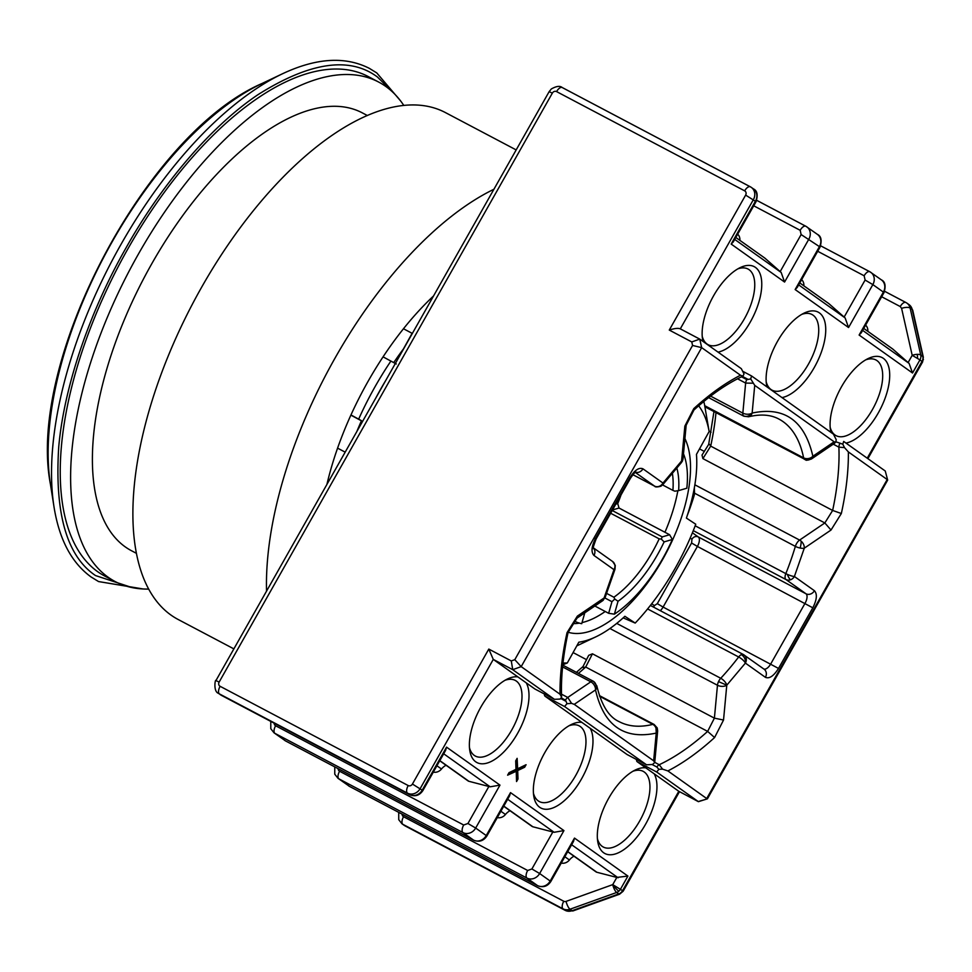 <?xml version="1.0" encoding="UTF-8"?>
<svg xmlns="http://www.w3.org/2000/svg" width="972" height="972" viewBox="0 0 972 972"><rect width="100%" height="100%" fill="white"/><g stroke="black" fill="none" stroke-linecap="round" stroke-linejoin="round"><path stroke-width="1.46" d="M621.047 494.882A102.983 48.333 -62.2 0 1 617.73 503.569L619.03 508.04L669.623 534.734L672.332 539.496A102.983 48.333 -62.2 0 1 662.77 558.499A102.983 48.333 -62.2 0 1 614.389 614.17L608.654 613.296L594.852 606.006M584.78 612.846L581.718 623.684A102.983 48.333 -62.2 0 1 575.06 621.375A102.983 48.333 -62.2 0 1 575.011 621.363L575.06 621.375M683.498 453.827A102.983 48.333 -62.2 0 1 686.84 488.211L678.626 490.605L674.823 491.176L672.903 490.374A86.374 40.532 117.8 0 0 672.296 472.878M672.903 490.374L662.588 484.931M610.659 513.252L659.186 538.853L661.276 539.083L662.224 536.896L612.214 510.507M614.389 614.17L618.034 601.279L614.766 599.031L613.891 597.233A86.374 40.532 117.8 0 0 652.491 551.902A86.374 40.532 117.8 0 0 659.186 538.853M604.936 597.987L611.947 601.692L608.654 613.296M614.766 599.031L611.947 601.692M672.332 539.496L664.119 541.89A89.254 41.881 -62.2 0 1 618.034 601.279M669.623 534.734L662.224 536.896M661.276 539.083L664.119 541.89M676.731 467.751A89.254 41.881 -62.2 0 1 678.626 490.605M613.891 597.233L606.431 593.297M393.283 92.668L377.44 77.007C349.543 56.182 309.728 62.062 257.993 94.661C208.458 127.94 159.08 188.641 126.008 247.933C92.291 306.751 64.395 382.737 58.721 447.108C54.529 513.41 66.801 556.227 95.535 575.57L132.143 587.598M677.861 490.726A108.791 51.054 -62.2 0 1 664.933 532.267M367.355 115.522L362.422 112.922A247.483 116.154 117.8 0 0 151.608 264.044A247.483 116.154 117.8 0 0 131.427 550.699L136.359 553.299M148.619 589.068A282.366 132.52 -62.2 0 1 115.146 581.548A282.366 132.52 -62.2 0 1 138.17 254.494A282.366 132.52 -62.2 0 1 378.691 82.073A282.366 132.52 -62.2 0 1 403.805 105.45M378.691 82.073L368.315 76.594A282.366 132.52 117.8 0 0 127.794 249.014A282.366 132.52 117.8 0 0 104.769 576.068L115.146 581.548M350.953 414.959L361.487 420.682A181.873 85.366 117.8 0 0 356.846 431.532M345.182 452.15L337.576 448.141M698.674 405.81A148.655 69.765 -62.2 0 1 709.147 431.519L696.462 454.386A126.239 59.243 -62.2 0 1 686.402 518.088L695.758 524.236A148.655 69.765 -62.2 0 1 675.176 568.268A148.655 69.765 -62.2 0 1 635.202 623.076L623.186 617.864M568.207 632.262A116.276 54.566 117.8 0 0 662.697 559.398A116.276 54.566 117.8 0 0 684.92 438.579M396.26 363.978L383.065 356.858M350.88 415.129L360.563 420.354M404 348.183A181.873 85.366 117.8 0 0 393.709 362.629M403.477 328.755L412.116 333.311L403.465 348.887M703.752 401.545A168.593 79.121 -62.2 0 1 704.384 403.842L709.147 431.519M576.821 645.87A146.165 68.599 -62.2 0 1 576.797 645.882L595.872 636.83A126.239 59.243 -62.2 0 1 578.838 642.188L567.308 662.977A148.655 69.765 -62.2 0 1 563.007 662.94M595.872 636.83A126.239 59.243 -62.2 0 0 624.887 616.297L635.202 623.076M562.812 664.739L567.308 662.977M605.228 611.485A108.791 51.054 -62.2 0 1 582.021 622.602M579.385 623.125A108.791 51.054 -62.2 0 1 573.614 623.611M881.665 296.752L900.242 306.557L901.603 308.367L912.198 355.339A6.646 2.466 -12.7 0 1 917.179 354.355A6.646 2.466 -12.7 0 1 920.739 355.011A6.646 5.856 125.4 0 1 919.949 359.895L912.198 355.339L908.115 362.556L909.112 363.407L862.65 330.383M867.243 458.201L922.027 361.377A6.646 5.856 -54.6 0 0 922.89 358.96A6.646 5.856 -54.6 0 0 922.817 356.493A6.646 2.466 -12.7 0 1 923.327 357.174L922.622 361.912L919.949 359.895L912.526 373.005L909.112 363.407M619.626 894.179A6.646 1.944 70.2 0 1 618.739 893.948A6.646 5.856 -54.6 0 0 622.566 890.668L623.161 891.203L619.626 894.179L572.97 910.934A6.646 1.944 -109.8 0 1 572.083 910.703A9.963 8.784 125.4 0 1 565.145 910.339L404.923 825.799A9.963 8.784 -54.6 0 1 404.048 825.252L401.971 823.782A9.963 8.784 125.4 0 0 402.845 824.317L404.923 825.799A6.646 3.123 -62.2 0 0 405.081 825.896L404.048 825.252M595.727 871.641A3.317 2.928 -54.6 0 0 596.857 872.261L616.819 877.424L612.737 884.629A6.646 1.944 70.2 0 0 616.661 892.478A6.646 5.856 125.4 0 0 618.848 891.19A6.646 0.851 -130.6 0 1 612.737 884.629L622.566 890.668L678.796 791.293L654.18 773.797A47.749 22.417 -62.2 0 1 645.529 824.329A47.749 22.417 -62.2 0 1 597.719 841.46A47.749 22.417 -62.2 0 1 608.739 798.17A47.749 22.417 -62.2 0 1 635.481 769.909A47.749 22.417 -62.2 0 1 645.833 767.868L654.18 773.797M635.348 472.465L654.533 486.097A6.646 5.856 -54.6 0 0 662.989 483.06L681.603 460.959L682.429 461.044L681.275 462.745A6.646 2.928 -137.1 0 0 681.603 460.959A6.646 3.876 5.3 0 0 683.024 458.833L686.159 425.274M704.907 406.794L805.885 459.902A6.646 5.832 -74.3 0 1 804.865 459.489A6.646 3.123 -62.2 0 1 804.573 459.379A6.646 3.123 -62.2 0 1 803.613 457.873A6.646 5.091 -11.4 0 0 812.871 456.245A6.646 4.398 55.8 0 1 811.413 459.003L834.851 443.086M836.163 441.871L842.809 444.192L844.498 447.606L848.374 451.931C848.556 470.837 846.211 491.37 841.339 513.52L831.011 530.044L804.294 548.184A6.646 2.272 -163.3 0 1 800.126 548.038A6.646 2.272 -163.3 0 1 795.363 546.373A6.646 3.123 -62.2 0 1 796.542 543.627A6.646 3.123 -62.2 0 1 799.604 540.08A6.646 4.398 55.8 0 1 801.159 541.173A6.646 4.398 55.8 0 1 804.294 548.184L794.391 576.493L814.414 590.721C817.428 594.001 816.893 599.7 812.811 607.804L778.511 668.432C773.712 676.026 769.35 678.991 765.414 677.326L745.39 663.098A6.646 1.993 -142.6 0 0 738.659 656.987A171.084 80.287 -62.2 0 1 720.738 678.274A6.646 2.928 42.9 0 1 726.777 685.199A6.646 3.876 -174.7 0 1 717.47 685.26L714.396 718.15L592.458 653.804L588.716 655.335L583.006 666.537M599.627 696.292L652.832 724.371A6.646 5.407 76 0 1 655.979 728.064L656.234 733.095L653.646 760.809L574.245 704.36L571.572 703.364L566.968 703.704L566.056 701.334L560.832 698.576M596.832 685.868C601.449 705.15 608.885 717.069 619.164 721.649A171.084 80.287 -62.2 0 0 652.832 724.371A6.646 3.123 -62.2 0 1 654.144 724.48L657.23 727.943L657.655 730.968A6.646 3.876 -174.7 0 1 656.234 733.095C623.975 739.935 603.734 725.537 595.508 689.913A6.646 5.091 -11.4 0 0 596.832 685.868L593.418 681.311L562.764 665.127M708.649 397.633L743.859 416.21A6.646 3.123 -62.2 0 1 743.313 415.737A6.646 3.123 -62.2 0 1 742.839 413.124A6.646 3.876 5.3 0 0 752.146 413.064A6.646 5.407 76 0 1 748.562 416.781L748.562 416.781C760.675 413.902 770.772 414.655 778.839 419.029A171.084 80.287 -62.2 0 1 803.613 457.873L704.712 405.688M745.39 663.098A6.646 4.909 63.4 0 0 741.284 654.642A6.646 3.123 117.8 0 1 743.301 654.484A6.646 3.123 117.8 0 1 743.471 654.581A6.646 5.856 125.4 0 1 744.054 654.946L744.054 654.946A6.646 5.856 125.4 0 1 745.39 663.098L726.777 685.199L723.533 720.033L714.59 737.541L707.64 731.394L714.396 718.15L723.533 720.033M687.496 514.808L687.532 514.832A171.084 80.287 117.8 0 0 694.215 495.356L694.555 493.193L795.363 546.373A171.084 80.287 -62.2 0 1 785.826 573.626A6.646 1.288 21.8 0 0 787.356 574.367A6.646 1.288 21.8 0 0 794.391 576.493A6.646 5.856 125.4 0 1 790.564 579.774A6.646 5.856 125.4 0 1 785.935 579.519L805.958 593.758A8.311 3.9 -62.2 0 1 805.071 603.248L770.772 663.876A8.311 3.9 -62.2 0 1 763.846 669.015M695.174 525.791L785.826 573.626A6.646 3.123 117.8 0 0 785.935 579.519L693.291 530.639M702.221 336.336A42.768 20.072 117.8 0 0 708.09 344.671A42.768 20.072 117.8 0 0 744.528 318.561A42.768 20.072 117.8 0 0 748.015 269.025A42.768 20.072 117.8 0 0 737.809 268.88M830.161 427.291A42.768 20.072 117.8 0 0 836.042 435.638A42.768 20.072 117.8 0 0 872.467 409.516A42.768 20.072 117.8 0 0 875.954 359.98A42.768 20.072 117.8 0 0 865.748 359.834M766.191 381.814A42.768 20.072 117.8 0 0 772.06 390.161A42.768 20.072 117.8 0 0 808.497 364.038A42.768 20.072 117.8 0 0 811.985 314.503A42.768 20.072 117.8 0 0 801.779 314.357M597.403 838.678A42.768 20.072 117.8 0 0 603.284 847.025A42.768 20.072 117.8 0 0 639.722 820.903A42.768 20.072 117.8 0 0 643.209 771.367A42.768 20.072 117.8 0 0 633.003 771.221M469.464 747.723A42.768 20.072 117.8 0 0 475.344 756.058A42.768 20.072 117.8 0 0 511.77 729.948A42.768 20.072 117.8 0 0 515.257 680.412A42.768 20.072 117.8 0 0 505.063 680.266M533.434 793.201A42.768 20.072 117.8 0 0 539.314 801.548A42.768 20.072 117.8 0 0 575.74 775.425A42.768 20.072 117.8 0 0 579.239 725.89A42.768 20.072 117.8 0 0 569.033 725.744M912.526 373.005L859.114 335.036L883.402 292.098L872.844 284.602L848.556 327.528L795.145 289.559L819.432 246.621L801.135 234.556L780.176 271.589L764.903 258.151A3.317 2.928 -54.6 0 0 764.466 257.847M859.114 335.036L861.241 332.849L883.998 292.633L883.402 292.098A9.963 8.784 -54.6 0 0 881.397 279.875L869.794 271.723A6.646 3.123 117.8 0 1 869.964 271.832A9.963 8.784 125.4 0 1 870.839 272.367A9.963 8.784 125.4 0 1 872.844 284.602L865.104 280.045L844.146 317.066L828.873 303.629A3.317 2.928 -54.6 0 0 828.436 303.325M908.115 362.556L892.843 349.106A3.317 2.928 -54.6 0 0 892.405 348.802M694.555 493.193L694.348 487.786M531.757 826.164A3.317 2.928 -54.6 0 0 532.887 826.783L554.125 832.287L563.942 830.598L539.642 873.524L550.201 881.033L574.488 838.095L573.553 841.351L550.796 881.568C547.479 886.44 543.105 887.813 537.686 885.686A6.646 3.123 117.8 0 0 537.953 885.796M467.787 780.686A3.317 2.928 -54.6 0 0 468.917 781.306L490.155 786.81L499.973 785.121L475.673 828.047L486.231 835.556L510.519 792.617L509.583 795.861L486.826 836.09C483.497 840.962 479.135 842.335 473.716 840.209A6.646 3.123 117.8 0 0 473.984 840.318M692.574 345.461L514.796 659.684L521.186 666.634L701.675 347.636L699.755 339.119L680.291 328.852C678.213 327.953 674.544 328.354 669.271 330.067L691.772 341.937L692.574 345.461L701.675 347.636L740.482 375.228L742.96 376.128L744.017 373.965L741.332 368.68L699.755 339.119L691.772 341.937M535.11 689.099A4.981 2.333 117.8 0 1 534.977 689.039A4.981 2.333 117.8 0 1 534.855 688.966L526.229 682.842A47.749 22.417 -62.2 0 1 517.59 733.362A47.749 22.417 -62.2 0 1 469.78 750.506A47.749 22.417 -62.2 0 1 480.8 707.215A47.749 22.417 -62.2 0 1 507.53 678.954A47.749 22.417 -62.2 0 1 517.882 676.901L493.278 659.405L488.795 649.077L412.432 784.039A3.317 2.928 125.4 0 1 408.204 785.558L220.109 686.305A3.317 2.928 125.4 0 1 219.15 682.052L552.351 93.118A3.317 2.928 125.4 0 1 556.579 91.599L744.673 190.852A3.317 2.928 125.4 0 1 745.633 195.105L669.271 330.067M534.855 688.966L554.307 699.233L512.73 669.672L511.284 660.948L488.795 649.077M766.969 386.905A47.749 22.417 -62.2 0 1 766.507 384.596A47.749 22.417 -62.2 0 1 777.527 341.306A47.749 22.417 -62.2 0 1 804.257 313.045A47.749 22.417 -62.2 0 1 825.204 323.421A47.749 22.417 -62.2 0 1 814.305 367.452A47.749 22.417 -62.2 0 1 782.01 397.597M830.938 432.394A47.749 22.417 -62.2 0 1 830.477 430.074A47.749 22.417 -62.2 0 1 841.497 386.783A47.749 22.417 -62.2 0 1 868.227 358.522A47.749 22.417 -62.2 0 1 889.173 368.91A47.749 22.417 -62.2 0 1 878.275 412.942A47.749 22.417 -62.2 0 1 845.98 443.086M702.999 341.427A47.749 22.417 -62.2 0 1 702.537 339.119A47.749 22.417 -62.2 0 1 713.557 295.828A47.749 22.417 -62.2 0 1 740.287 267.567A47.749 22.417 -62.2 0 1 761.234 277.943A47.749 22.417 -62.2 0 1 750.335 321.975A47.749 22.417 -62.2 0 1 718.041 352.119M516.229 771.282L507.603 775.182L509.036 772.655L515.986 769.338L515.707 760.869L517.128 758.342L517.651 768.755L526.083 764.709L524.661 767.236L517.699 770.553L517.991 779.022L516.557 781.549L516.229 771.282L514.929 770.589L508.575 773.469M590.211 728.32A47.749 22.417 -62.2 0 1 581.56 778.839A47.749 22.417 -62.2 0 1 533.75 795.983A47.749 22.417 -62.2 0 1 544.77 752.692A47.749 22.417 -62.2 0 1 571.512 724.432A47.749 22.417 -62.2 0 1 581.864 722.378L626.976 754.454A4.981 2.333 117.8 0 0 627.098 754.539A4.981 2.333 117.8 0 0 627.232 754.6M581.864 722.378L545.085 696.244A4.981 2.333 117.8 0 1 544.454 694.044M636.563 759.533A4.981 2.333 117.8 0 0 637.207 761.732L645.833 767.868M552.351 93.118L549.131 91.672L215.93 680.594C215.225 678.529 213.062 691.675 218.53 693.364A9.963 8.784 -54.6 0 0 219.405 693.899L407.499 793.152A9.963 8.784 -54.6 0 0 420.183 788.596L493.278 659.405L512.73 669.672L521.186 666.634L560.006 694.227L561.609 697.216C560.82 677.715 562.982 656.124 568.098 632.42L567.041 632.638L577.356 616.114L577.21 617.852L568.073 632.48M795.145 289.559L797.271 287.372L820.028 247.155L819.432 246.621A9.963 8.784 -54.6 0 0 817.428 234.386L805.824 226.245A6.646 3.123 117.8 0 1 805.995 226.355A9.963 8.784 125.4 0 1 806.869 226.889A9.963 8.784 125.4 0 1 808.874 239.112L784.586 282.05L731.175 244.069L733.301 241.894L756.058 201.678L745.633 195.105M784.586 282.05L781.16 272.452L734.698 239.416M780.176 271.589L781.16 272.452M848.556 327.528L845.13 317.929L798.668 284.893M844.146 317.066L845.13 317.929M842.809 444.192L843.684 441.446L885.261 471.007L887.667 480.083L885.261 471.007M751.563 375.957L833.454 434.168L836.224 439.709L835.774 442.26L834.134 441.798L754.722 385.349L750.712 378.922L751.563 375.957L743.094 371.474L751.332 375.836M516.472 778.73L517.991 779.022M516.691 778.341L516.411 769.873L517.699 770.553M516.411 769.873L523.361 766.556L524.661 767.236M523.361 766.556L523.774 765.814M515.974 760.396L516.363 768.062L517.651 768.755M626.976 754.454L646.429 764.721L564.55 706.51L566.968 703.704M698.406 801.669L678.796 791.293L698.248 801.56L707.397 798.838L698.406 801.669L656.671 771.999L658.87 769.302L656.841 767.005L652.2 764.563M574.488 838.095L627.912 876.076L616.819 877.424M221.823 695.563A6.646 3.123 -62.2 0 1 221.652 695.478L220.608 694.846A9.963 8.784 -54.6 0 0 221.482 695.381L409.577 794.622A9.963 8.784 -54.6 0 0 422.261 790.078L446.549 747.14L445.613 750.384L422.856 790.613L412.432 784.039M517.882 676.901L526.229 682.842M577.064 618.083L602.628 600.732A6.646 4.398 -124.2 0 0 604.086 597.974L613.988 569.677A6.646 5.856 -54.6 0 0 614.778 564.793A6.646 2.466 -12.7 0 1 615.276 565.473L614.96 569.398A6.646 1.288 -158.2 0 1 613.988 569.677L593.965 555.437C590.952 552.157 591.474 546.458 595.557 538.354L629.856 477.726C634.655 470.144 639.029 467.168 642.966 468.832L662.989 483.06A6.646 1.993 37.4 0 1 663.074 484.36L681.275 462.745M561.609 697.216L560.079 699.075L554.441 699.318L534.977 689.039M681.603 460.959L684.847 426.125L693.777 408.629L693.874 410.062C710.739 394.851 727.092 383.551 742.96 376.128M684.847 426.125L686.086 425.408L693.996 409.905M739.862 240.339A8.311 7.314 -54.6 0 0 737.663 234.191M803.832 285.817A8.311 7.314 -54.6 0 0 801.633 279.669M848.374 451.931L887.193 479.524L706.705 798.534L667.886 770.93L662.576 769.144L658.87 769.302M742.401 376.395L748.173 379.432L750.712 378.922M711.067 432.212L709.098 431.179M713.97 411.569L708.673 444.423L702.015 455.078L702.902 458.614L824.839 522.948L799.604 540.08L694.859 484.809M699.512 448.894L704.299 451.421M586.517 659.66L573.079 652.564M867.802 331.294A8.311 7.314 -54.6 0 0 865.602 325.146M446.039 765.256A13.292 11.713 -54.6 0 0 441.482 769.01L436.914 765.766M433.318 772.108A8.311 7.314 -54.6 0 0 441.482 769.01M510.008 810.733A13.292 11.713 -54.6 0 0 505.452 814.487L500.884 811.243M497.287 817.586A8.311 7.314 -54.6 0 0 505.452 814.487M573.978 856.211A13.292 11.713 -54.6 0 0 569.422 859.977L564.854 856.721M561.257 863.063A8.311 7.314 -54.6 0 0 569.422 859.977M653.646 760.809L654.63 762.413L654.8 761.586L654.618 762.68L652.467 764.49L646.562 764.806L627.098 754.539M707.397 798.838L887.667 480.083M844.498 447.606L838.897 447.156A224.24 105.243 -62.2 0 1 832.639 510.446L710.702 446.112L709.438 444.301M737.541 378.801L745.633 383.077L752.705 383.199M831.011 530.044L824.839 522.948L832.639 510.446L841.339 513.52M578.413 673.389A224.24 105.243 117.8 0 0 585.703 667.047L583.127 667.557M576.384 672.32L582.969 666.598M592.458 653.804L585.703 667.047L707.64 731.394A224.24 105.243 -62.2 0 1 659.223 764.721L654.703 762.327M562.581 666.913L590.818 681.809A6.646 3.123 -62.2 0 1 593.127 681.19A6.646 5.832 105.7 0 1 595.508 689.913A6.646 4.398 -124.2 0 0 590.818 681.809L567.757 697.459L571.572 703.364M662.576 769.144L659.223 764.721A4.981 2.333 -62.2 0 0 656.841 767.005M326.908 484.445A200.985 94.32 -62.2 0 1 367.987 381.498A200.985 94.32 -62.2 0 1 433.548 295.95M266.547 591.134A286.521 134.476 -62.2 0 1 335.048 358.073A286.521 134.476 -62.2 0 1 493.91 189.261M233.875 648.883L178.07 619.443A286.521 134.476 -62.2 0 1 201.435 287.578A286.521 134.476 -62.2 0 1 445.492 112.618L516.181 149.919M612.53 509.936L619.03 508.04M615.823 504.128L617.73 503.569M400.695 101.039L376.772 72.924L369.348 68.356C345.242 56.109 316.337 57.883 282.633 73.702A289.158 135.703 117.8 0 0 120.747 244.823A289.158 135.703 117.8 0 0 54.019 506.959C59.256 539.533 71.624 562.873 91.137 577.004L98.561 581.56L143.224 588.983M50.435 484.275C26.536 360.624 146.322 133.614 261.881 83.556A267.446 125.522 117.8 0 0 112.157 241.821A267.446 125.522 117.8 0 0 50.435 484.275L54.019 506.959M385.532 380.817A181.873 85.366 117.8 0 0 380.502 389.444A181.873 85.366 117.8 0 0 375.69 398.228M358.668 419.151A182.724 85.755 -62.2 0 1 390.89 361.098M917.179 354.355A6.646 2.77 87.8 0 1 917.519 358.34M922.89 358.96A6.646 1.531 9.2 0 1 923.4 359.701M614.778 564.793A6.646 5.856 -54.6 0 0 612.639 561.524L615.276 565.473M632.93 474.701L654.533 486.097A6.646 3.123 117.8 0 0 654.691 486.207A6.646 3.123 117.8 0 0 655.019 486.328M632.918 474.713L654.691 486.207C655.067 487.154 657.096 487.179 660.766 486.267A6.646 4.909 -116.6 0 0 662.989 483.06M811.413 459.003C807.453 460.278 805.606 460.57 805.885 459.902A6.646 5.832 -74.3 0 0 812.871 456.245L834.134 441.798M800.126 548.038A6.646 1.616 -78.6 0 0 801.159 541.173M609.942 628.519L717.47 685.26A6.646 3.123 -62.2 0 1 718.527 681.603A6.646 3.123 -62.2 0 1 720.738 678.274L616.734 623.392M718.527 681.603L726.777 685.199M655.979 728.064L657.23 727.943M743.313 415.737A6.646 5.723 -36.1 0 0 752.146 413.064C784.392 406.223 804.634 420.621 812.871 456.245M790.564 579.774A6.646 1.944 -109.8 0 1 787.356 574.367M764.903 258.151L735.804 237.472L764.685 257.981M828.873 303.629L799.774 282.949M892.843 349.106L863.744 328.427L892.636 348.948M567.757 851.581L596.857 872.261M503.788 806.104L532.887 826.783M439.818 760.614L468.917 781.306M514.796 659.684L511.284 660.948M731.175 244.069L755.463 201.143A9.963 8.784 -54.6 0 0 753.458 188.908L751.38 187.438A9.963 8.784 -54.6 0 0 750.506 186.891A6.646 3.123 117.8 0 0 750.335 186.794L751.38 187.438A9.963 8.784 -54.6 0 1 753.385 199.661L680.303 328.84L699.39 338.924M750.153 186.709L562.411 87.65A6.646 3.123 117.8 0 0 562.241 87.541L750.335 186.794A6.646 3.123 117.8 0 0 744.673 190.852M549.131 91.672L551.343 88.95C556.336 86.119 559.969 85.645 562.241 87.541A6.646 3.123 117.8 0 0 556.579 91.599M215.93 680.594L219.15 682.052M410.002 794.841A6.646 3.123 -62.2 0 1 409.747 794.732L221.652 695.478A6.646 3.123 -62.2 0 1 221.482 695.381L219.405 693.899A6.646 3.123 -62.2 0 1 220.109 686.305M422.856 790.613C419.527 795.473 415.166 796.858 409.747 794.732A6.646 3.123 -62.2 0 1 409.577 794.622L407.499 793.152A6.646 3.123 -62.2 0 1 408.204 785.558M446.549 747.14L499.973 785.121M510.519 792.617L563.942 830.598M627.912 876.076L620.488 889.198A6.646 5.856 125.4 0 1 618.848 891.19M693.777 408.629C709.584 394.231 725.148 383.102 740.482 375.228M560.006 694.227C559.823 675.321 562.168 654.8 567.041 632.638M577.356 616.114L604.086 597.974A6.646 2.272 16.7 0 0 605.252 597.148L602.628 600.732M909.027 304.625L912.72 310.202A6.646 2.466 167.3 0 0 912.21 309.521A9.963 8.784 125.4 0 0 909.027 304.625L906.937 303.143A9.963 8.784 -54.6 0 0 906.062 302.608A6.646 3.123 117.8 0 0 905.904 302.499L906.937 303.143A9.963 8.784 -54.6 0 1 910.132 308.039L920.739 355.011L922.817 356.493L912.21 309.521L910.132 308.039A6.646 2.466 167.3 0 0 901.603 308.367M488.88 786.457L467.933 823.491L475.673 828.047A9.963 8.784 125.4 0 1 462.988 832.603L473.546 840.112A6.646 3.123 117.8 0 0 473.716 840.209L285.622 740.968L274.019 732.815A9.963 8.784 125.4 0 0 274.894 733.35L285.452 740.858A6.646 3.123 117.8 0 0 285.622 740.968A6.646 3.123 117.8 0 0 285.804 741.041M284.577 740.324A9.963 8.784 -54.6 0 0 285.452 740.858L473.546 840.112A9.963 8.784 -54.6 0 0 486.231 835.556L486.826 836.09M552.849 831.935L531.903 868.968L539.642 873.524A9.963 8.784 125.4 0 1 526.97 878.081L537.516 885.589A6.646 3.123 117.8 0 0 537.686 885.686L349.592 786.445L338.001 778.293A9.963 8.784 125.4 0 0 338.876 778.839L349.422 786.336A6.646 3.123 117.8 0 0 349.592 786.445A6.646 3.123 117.8 0 0 349.774 786.518M348.547 785.801A9.963 8.784 -54.6 0 0 349.422 786.336L537.516 885.589A9.963 8.784 -54.6 0 0 550.201 881.033L550.796 881.568M564.55 706.51L545.085 696.244M656.671 771.999L637.207 761.732M403.55 816.723A6.646 3.123 -62.2 0 0 402.845 824.317L563.067 908.856A9.963 8.784 -54.6 0 0 570.005 909.221L572.083 910.703L618.739 893.948L616.661 892.478L570.005 909.221A6.646 1.944 -109.8 0 1 566.081 901.384A3.317 2.928 125.4 0 1 563.772 901.263L403.55 816.723A3.317 2.928 125.4 0 1 402.116 814.159M571.633 844.741L618.095 877.777M507.663 799.263L554.125 832.287M443.694 753.786L490.155 786.81M595.557 538.354L596.152 538.889L630.451 478.26L629.856 477.726M592.628 547.285L593.528 548.33C592.434 549.63 593.309 546.483 596.152 538.889L593.977 537.978M593.965 555.437A6.646 5.856 -54.6 0 0 593.467 548.038M642.966 468.832A6.646 5.856 125.4 0 1 635.603 472.295M753.725 205.797L800.175 230.303L801.135 234.556M756.702 200.317L805.824 226.245A6.646 3.123 117.8 0 0 800.175 230.303M817.695 251.274L864.144 275.781L865.104 280.045M869.624 271.65L820.66 245.819L869.794 271.723A6.646 3.123 117.8 0 0 864.144 275.781M561.403 697.981L565.473 700.132A4.981 2.333 -62.2 0 1 567.757 697.459L561.5 694.166M748.173 379.432L746.812 379.615A4.981 2.333 117.8 0 0 745.633 383.077L742.839 413.124L710.605 396.126M405.263 825.981A6.646 3.123 -62.2 0 1 405.081 825.896L565.315 910.436A6.646 3.123 -62.2 0 1 565.145 910.339L563.067 908.856A6.646 3.123 -62.2 0 1 563.772 901.263M467.933 823.491L463.705 825.009L275.611 725.768A3.317 2.928 125.4 0 1 274.177 723.192M463.705 825.009A6.646 3.123 117.8 0 0 462.988 832.603L274.894 733.35A6.646 3.123 -62.2 0 1 275.611 725.768M531.903 868.968L527.675 870.487L339.58 771.246A3.317 2.928 125.4 0 1 338.147 768.682M527.675 870.487A6.646 3.123 117.8 0 0 526.97 878.081L338.876 778.839A6.646 3.123 -62.2 0 1 339.58 771.246M612.737 884.629L566.081 901.384M805.654 226.172L756.69 200.329M565.57 910.545A6.646 3.123 -62.2 0 1 565.315 910.436L572.97 910.934M839.723 443.754A4.981 2.333 117.8 0 0 838.897 447.156L833.247 444.168M714.59 737.541C698.795 751.927 683.219 763.056 667.886 770.93M754.722 385.349L752.146 413.064M746.812 379.615L741.514 376.82M692.574 496.473L694.215 495.356M715.987 412.638A224.24 105.243 117.8 0 1 710.702 446.112L702.902 458.614M574.245 704.36L595.508 689.913M905.722 302.426L884.629 291.296L905.904 302.499A6.646 3.123 117.8 0 0 900.242 306.557M565.473 700.132L566.056 701.334M765.414 677.326A6.646 5.856 -54.6 0 0 764.065 669.173L743.301 654.484L650.377 605.447L743.13 654.399M778.511 668.432L663.098 607.063L697.398 546.434L812.811 607.804M814.414 590.721A6.646 5.856 125.4 0 1 805.958 593.758L698.285 536.945L692.416 532.778M647.595 608.934L738.659 656.987A6.646 3.123 117.8 0 1 741.284 654.642M651.714 603.734L654.375 605.617L657.291 603.648L691.59 543.02L691.942 539.217L690.229 538.002M654.375 605.617A4.981 4.386 -54.6 0 0 653.767 607.245M660.292 610.683A8.311 3.9 117.8 0 0 663.098 607.063L657.291 603.648M691.59 543.02L697.398 546.434A8.311 3.9 117.8 0 0 698.285 536.945A4.981 4.386 -54.6 0 0 691.942 539.217M261.881 83.556L282.633 73.702M828.654 303.471L799.786 282.937M220.608 694.846L218.53 693.364M922.622 361.912L867.887 458.65M753.458 188.908C757.224 190.67 758.087 194.922 756.058 201.678M679.477 791.67L623.161 891.203M612.639 561.524L593.455 547.88M614.96 569.398L605.252 597.148M630.451 478.26C633.659 473.656 635.542 471.59 636.077 472.076L634.303 471.736M817.428 234.386C821.194 236.147 822.057 240.4 820.028 247.155M881.397 279.875C885.164 281.625 886.027 285.877 883.998 292.633M270.775 721.406L270.799 728.721L274.019 732.815M334.757 766.884L334.769 774.198L338.001 778.293M398.727 812.361L398.739 819.688L401.971 823.782M682.429 461.044L683.024 458.833M660.766 486.267L663.074 484.36M912.72 310.202L923.327 357.174M599.384 695.588L654.144 724.48M654.8 761.586L657.655 730.968M567.672 851.727L595.994 871.86M503.703 806.25L532.024 826.382M439.733 760.772L468.054 780.905M743.859 416.21L748.562 416.781"/></g></svg>
